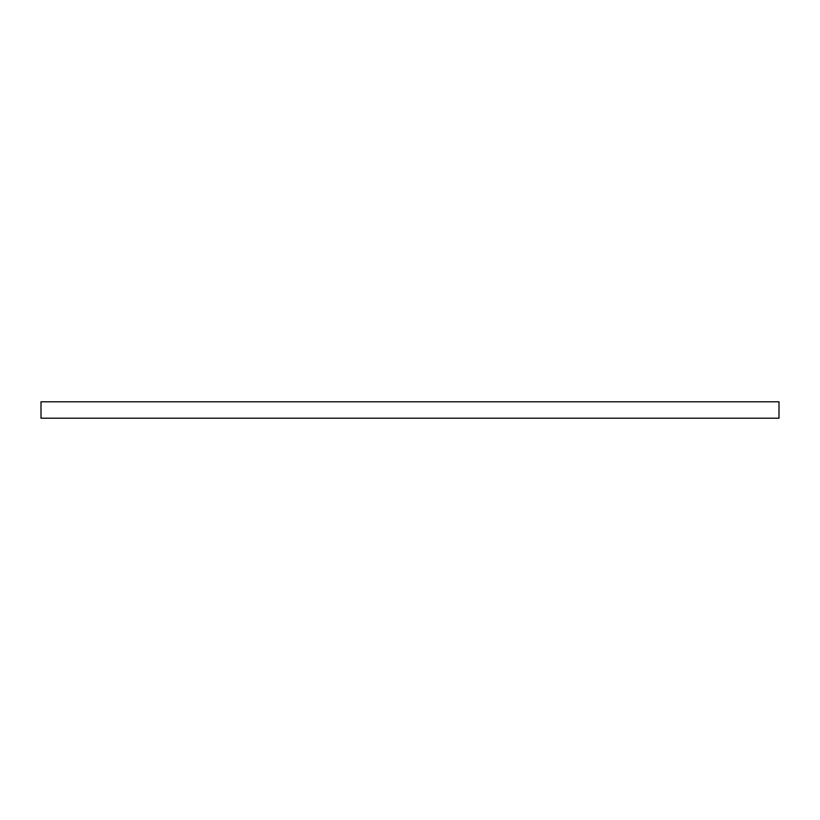 <?xml version="1.0" encoding="UTF-8"?>
<svg xmlns="http://www.w3.org/2000/svg" width="820" height="820" viewBox="0 0 820 820"><rect width="100%" height="100%" fill="white"/><g stroke="black" fill="none" stroke-linecap="round" stroke-linejoin="round"><path stroke-width="1.23" d="M410 401.8L779 401.8L779 418.2L41 418.2L41 401.8L410 401.8"/></g></svg>
